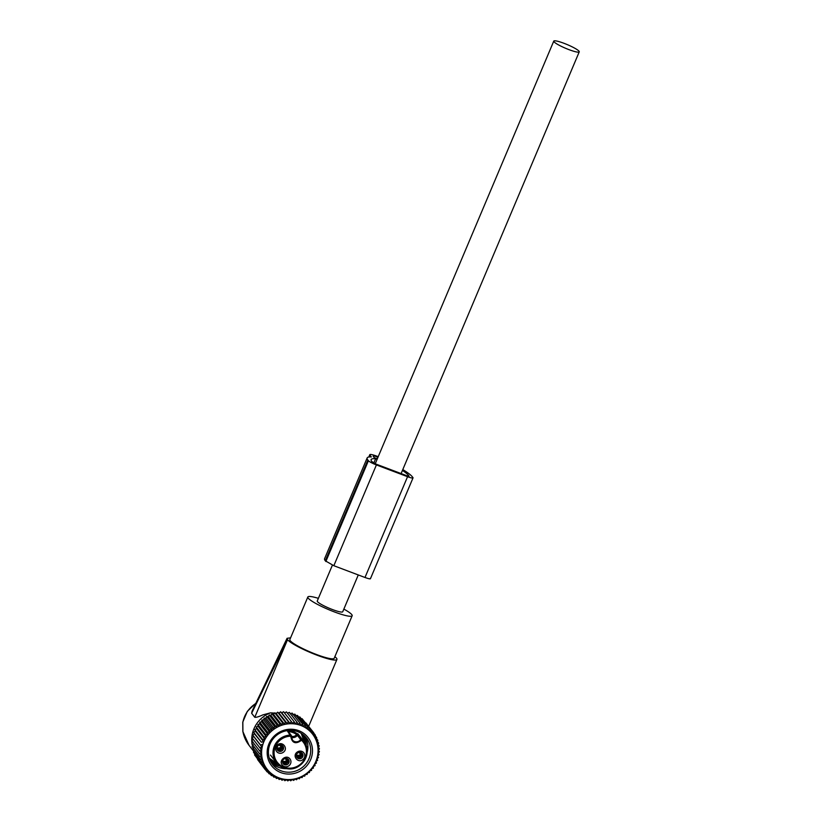 <?xml version="1.0" encoding="UTF-8"?>
<svg xmlns="http://www.w3.org/2000/svg" width="822" height="822" viewBox="0 0 822 822"><rect width="100%" height="100%" fill="white"/><g stroke="black" fill="none" stroke-linecap="round" stroke-linejoin="round"><path stroke-width="1.23" d="M252.488 745.975A28.267 27.044 -38 0 1 252.107 744.157M252.015 743.55A28.267 27.044 -38 0 1 270.541 712.838L274.589 713.085M276.582 713.239L275.349 713.136M290.587 637.851L287.073 638.304L252.087 711.092L251.645 713.28L254.769 717.277C256.259 717.503 258.94 716.712 262.824 714.893L270.541 712.838M255.889 703.18L247.33 711.338L242.757 722.148A4.911 0.966 -169 0 0 242.839 722.374L242.911 731.611M249.559 745.986C246.055 741.629 243.826 736.738 242.86 731.323M254.769 717.277L287.546 639.68A27.034 3.956 22.9 0 0 292.858 643.78A27.034 3.956 22.9 0 0 319.789 656.203A27.034 3.956 22.9 0 0 336.928 659.45A27.034 3.956 22.9 0 0 336.496 658.175L334.893 656.614M287.546 639.68L251.645 713.28M287.073 638.304L287.495 639.608M318.381 598.344A24.064 3.514 22.9 0 0 307.829 597.019L289.858 639.567A24.064 3.514 22.9 0 0 294.964 644.345A24.064 3.514 22.9 0 0 318.936 655.401A24.064 3.514 22.9 0 0 334.184 658.299L352.165 615.74A24.064 3.514 22.9 0 0 347.048 610.962A24.064 3.514 22.9 0 0 343.853 609.102M307.829 597.019A24.064 3.514 22.9 0 0 312.946 601.796A24.064 3.514 22.9 0 0 336.917 612.852A24.064 3.514 22.9 0 0 352.165 615.74M302.763 734.406A21.197 20.283 -38 0 1 304.839 742.852M277.651 764.08A21.197 20.283 -38 0 1 269.955 760.021M288.841 732.279A4.305 4.11 -38 0 1 288.923 731.631L288.892 730.522L287.299 730.871L290.741 736.193L291.471 736.101A0.925 0.884 142 0 0 291.296 735.423L291.296 735.423A0.925 0.884 142 0 0 290.598 735.094A17.354 16.604 -38 0 0 274.938 744.835A17.354 16.604 -38 0 0 276.408 762.662L270.469 755.069M291.45 736.173A5.22 4.994 142 0 0 300.667 739.574L301.561 740.283C295.591 744.516 291.985 743.16 290.741 736.193A16.44 15.721 -38 0 0 274.127 751.709A16.44 15.721 -38 0 0 288.368 768.149A16.44 15.721 -38 0 0 304.849 758.459A16.44 15.721 -38 0 0 301.561 740.283L302.023 739.41L298.725 735.187L296.948 733.573L296.557 734.519A4.305 4.11 -38 0 1 291.471 736.235M298.725 735.187L297.369 735.351L296.557 734.519A16.44 15.721 -38 0 0 288.923 731.631L288.173 731.878M296.989 752.253C291.913 756.055 298.283 763.751 302.989 759.497A4.911 4.706 -38 0 0 303.78 752.747A4.911 4.706 -38 0 0 296.989 752.253M289.909 758.87C286.272 754 278.216 760.638 282.316 765.118A4.911 4.706 -38 0 0 289.118 765.611A4.911 4.706 -38 0 0 289.909 758.87M283.518 752.14C288.594 748.328 282.234 740.632 277.517 744.896A4.911 4.706 -38 0 0 276.726 751.637A4.911 4.706 -38 0 0 283.518 752.14M297.656 753.034A3.38 3.237 142 0 0 297.05 757.596A3.38 3.237 142 0 0 301.777 758.007A3.38 3.237 -38 0 0 302.373 753.445A3.38 3.237 -38 0 0 297.656 753.034M288.45 759.497A3.38 3.237 142 0 0 283.816 759.117A3.38 3.237 142 0 0 283.23 763.792A3.38 3.237 -38 0 0 287.864 764.162A3.38 3.237 -38 0 0 288.45 759.497M282.306 750.65A3.38 3.237 142 0 0 282.912 746.088A3.38 3.237 142 0 0 278.185 745.677A3.38 3.237 -38 0 0 277.579 750.239A3.38 3.237 -38 0 0 282.306 750.65M301.91 752.962A3.38 3.237 -38 0 1 296.701 757.031M288.029 759.076A3.38 3.237 -38 0 1 282.819 763.145M282.439 745.605A3.38 3.237 -38 0 1 277.23 749.674M299.3 752.274L300.215 753.188M296.557 756.692A4.603 4.429 135.1 0 0 301.818 755.901M296.444 756.24A4.274 4.11 135.1 0 0 302.023 755.202L302.085 755.223M298.725 752.428L302.023 755.202M301.602 752.736A4.274 4.059 -31.9 0 1 302.064 755.11L302.116 755.13M300.256 752.253A3.38 3.216 -31.9 0 1 300.657 753.908L302.064 755.11M300.657 753.908L299.619 752.243M285.429 758.398L286.344 759.312M282.686 762.816A4.603 4.429 135.1 0 0 287.947 762.025M282.562 762.364A4.274 4.11 135.1 0 0 288.152 761.326L288.214 761.347M284.844 758.542L288.152 761.326M287.731 758.86A4.274 4.059 -31.9 0 1 288.183 761.234L288.245 761.254M286.385 758.377A3.38 3.216 -31.9 0 1 286.786 760.031L288.183 761.234M286.786 760.031L285.748 758.357M279.829 744.917L280.744 745.831M277.086 749.335A4.603 4.429 135.1 0 0 282.347 748.544M276.973 748.883A4.274 4.11 135.1 0 0 282.552 747.845L282.614 747.866M279.254 745.071L282.552 747.845M282.131 745.379A4.274 4.059 -31.9 0 1 282.593 747.753L282.645 747.773M280.785 744.896A3.38 3.216 -31.9 0 1 281.186 746.551L282.593 747.753M281.186 746.551L280.148 744.886M273.51 714.349L281.771 724.932L282.501 722.733L274.784 712.849L273.51 714.349L271.959 713.784L279.675 723.668L281.771 724.932M276.223 713.588L284.494 724.172L285.388 722.065L277.672 712.191L276.223 713.588L274.784 712.849M284.494 724.172L282.501 722.733M253.649 736.45L261.91 747.023L259.896 747.876L252.179 738.002L253.649 736.45L252.786 735.125L254.358 733.748L253.669 732.31L255.323 731.107L254.82 729.587L256.536 728.569L256.228 726.977L257.995 726.155L257.882 724.501L259.68 723.884L259.773 722.189L261.581 721.778L261.869 720.072L263.667 719.846L264.16 718.151L265.927 718.13L266.626 716.445L268.332 716.63L269.226 714.996L270.87 715.366L279.131 725.949L279.675 723.668M279.131 725.949L276.942 724.87L269.226 714.996M268.332 716.63L276.603 727.213L276.942 724.87M276.603 727.213L274.343 726.329L266.626 716.445M265.927 718.13L274.188 728.713L274.343 726.329M274.188 728.713L271.877 728.025L264.16 718.151M263.667 719.846L271.928 730.429L271.877 728.025M271.928 730.429L269.585 729.946L261.869 720.072M261.581 721.778L269.842 732.351L269.585 729.946M269.842 732.351L267.489 732.073L259.773 722.189M259.68 723.884L267.941 734.467L267.489 732.073M267.941 734.467L265.598 734.385L257.882 724.501M257.995 726.155L266.256 736.738L265.598 734.385M266.256 736.738L263.944 736.861L256.228 726.977M256.536 728.569L264.797 739.153L263.944 736.861M264.797 739.153L262.526 739.471L254.82 729.587M255.323 731.107L263.585 741.691L262.526 739.471M263.585 741.691L261.375 742.194L253.669 732.31M254.358 733.748L261.375 742.194M262.619 744.321L260.502 745.009L252.786 735.125M261.91 747.023L260.502 745.009M281.782 712.859L290.053 723.442L288.317 721.685L287.258 723.668L278.997 713.085L280.6 711.801L281.782 712.859L283.549 711.708L292.838 723.483L294.184 721.778L295.601 723.802L297.061 722.25L298.304 724.377L299.876 723L300.924 725.22L302.578 724.018L303.441 726.319L305.157 725.302L305.825 727.665L307.592 726.843L308.055 729.237L309.853 728.611L310.1 731.015L311.908 730.604L311.959 733.008L313.757 732.782L313.603 735.166L315.371 735.156L315.021 737.488L316.727 737.673L316.193 739.944L317.826 740.324L317.107 742.523L318.659 743.078L317.765 745.174L319.203 745.914L318.145 747.897L319.47 748.801L318.258 750.65L319.439 751.709L318.093 753.414L319.121 754.606L317.662 756.158L318.525 757.483L316.953 758.86L317.641 760.299L315.987 761.501L316.491 763.022L314.764 764.028L315.083 765.631L313.316 766.453L313.418 768.108L311.63 768.724L311.538 770.409L309.73 770.831L309.432 772.536L307.644 772.762L307.14 774.458L305.383 774.478L304.685 776.163L302.969 775.978L302.075 777.612L300.441 777.242L299.352 778.814L297.8 778.259L296.526 779.759L295.077 779.02L293.639 780.417L292.313 779.523L290.7 780.808L289.519 779.749L287.762 780.9L286.734 779.708L284.833 780.715L283.97 779.39L281.956 780.242L281.268 778.814L279.151 779.492L278.648 777.961L276.439 778.465L276.13 776.872L273.86 777.18L273.747 775.526L271.435 775.649L271.517 773.954L269.174 773.872L269.462 772.166L267.109 771.889L267.612 770.183L265.27 769.7L265.968 768.025L263.657 767.337L264.55 765.703L262.29 764.82L263.379 763.237L261.19 762.169L262.465 760.669L260.369 759.415L261.807 758.018L259.814 756.579L261.427 755.295L259.557 753.692L261.314 752.541L259.588 750.784L261.478 749.777L259.896 747.876M271.907 773.985A28.708 27.465 -38 0 1 268.003 734.858A28.708 27.465 -38 0 1 307.747 729.309A28.708 27.465 -38 0 1 311.651 768.436A28.708 27.465 -38 0 1 271.907 773.985M292.838 723.483L283.549 711.708M290.053 723.442L291.265 721.582M287.258 723.668L285.388 722.065M278.997 713.085L277.672 712.191M284.576 712.9L286.467 711.893L294.184 721.778M287.34 713.219L289.354 712.366L297.061 722.25M290.043 713.794L292.159 713.116L299.876 723M292.663 714.637L294.862 714.143L302.578 724.018M295.18 715.736L297.451 715.428L305.157 725.302M298.694 717.02L299.876 716.959L307.592 726.843M257.574 759.538L265.27 769.7M256.032 756.805L263.657 767.337M254.799 753.98L254.573 754.935L262.29 764.82M253.864 751.092L253.474 752.284L261.19 762.169M253.546 747.434L252.652 749.53L260.369 759.415M253.166 744.711L252.097 746.695L259.814 756.579M253.053 741.958L251.84 743.807L259.557 753.692M253.217 739.194L251.871 740.899L259.588 750.784M270.87 715.366L271.959 713.784M267.109 771.889L265.434 769.731M269.174 773.872L267.674 771.961M271.435 775.649L270.078 773.913M275.442 769.577A23.037 22.05 142 0 0 307.346 765.128A23.037 22.05 142 0 0 304.212 733.717A23.037 22.05 142 0 0 272.308 738.177A23.037 22.05 142 0 0 275.442 769.577M288.317 721.685L280.6 711.801M303.637 720.647L311.908 730.604M305.876 722.877L313.757 732.782M301.232 718.695L302.136 718.736L309.853 728.611M273.86 777.18L272.616 775.588M276.439 778.465L275.288 776.985M279.151 779.492L278.062 778.095M281.956 780.242L280.929 778.917M284.833 780.715L283.847 779.441M319.121 754.606L318.145 753.353M319.439 751.709L318.422 750.404M319.47 748.801L318.402 747.424M319.203 745.914L318.073 744.455M318.659 743.078L317.436 741.516M317.826 740.324L316.501 738.629M316.727 737.673L315.268 735.803M315.371 735.156L313.737 733.07M276.13 768.025A21.506 20.571 142 0 0 304.171 765.796A21.506 20.571 142 0 0 306.503 738.064A21.506 20.571 142 0 0 302.979 734.56A21.506 20.571 142 0 0 274.938 736.789A21.506 20.571 142 0 0 272.606 764.532A21.506 20.571 142 0 0 276.13 768.025M271.311 762.662A21.506 20.571 142 0 0 273.336 764.45A21.506 20.571 142 0 0 286.405 768.642M307.14 752.449A21.506 20.571 142 0 0 305.003 736.348M270.633 761.46A21.506 20.571 142 0 0 271.65 762.302A21.506 20.571 142 0 0 280.107 766.104M306.216 745.729A21.506 20.571 142 0 0 303.996 735.402M402.79 469.578A44.542 6.514 -157.1 0 1 412.367 476.832L412.921 477.541A7.377 1.079 -157.1 0 1 413.034 477.88A7.377 1.079 -157.1 0 1 407.558 476.698L376.404 464.933A7.377 1.079 -157.1 0 1 368.41 460.721L367.866 460.012A44.542 6.514 -157.1 0 1 367.167 457.926A44.542 6.514 -157.1 0 1 371.359 456.95L369.941 455.141A9.833 1.439 -157.1 0 1 369.787 454.679A9.833 1.439 -157.1 0 1 377.082 456.251L378.223 456.683M377.103 459.334L375.623 458.779L373.774 463.135M402.431 470.441A40.247 5.888 -157.1 0 1 408.472 475.363L408.144 476.154M375.623 458.779A40.247 5.888 -157.1 0 0 371.123 459.601A40.247 5.888 -157.1 0 0 371.76 461.491L375.644 463.947L406.787 475.722L409.068 476.205L408.472 475.363M377.319 458.82L374.267 457.669L373.28 456.405A6.144 0.894 -157.1 0 1 373.188 456.118A6.144 0.894 -157.1 0 1 377.74 457.104L377.062 458.727M370.342 578.318C370.969 579.253 369.181 578.976 364.989 577.486L333.835 565.711L325.296 560.799A44.542 6.514 -157.1 0 1 324.587 558.703L367.167 457.926M370.475 578.637L413.034 477.88M332.407 565.146L317.261 600.995A13.82 2.024 22.9 0 0 317.477 601.653A13.82 2.024 22.9 0 0 330.845 608.917A13.82 2.024 22.9 0 0 342.733 611.753L358.279 574.948M579.027 51.211A13.82 2.024 22.9 0 0 565.659 43.946A13.82 2.024 22.9 0 0 553.771 41.1A13.82 2.024 22.9 0 0 553.987 41.747A13.82 2.024 22.9 0 0 567.355 49.012A13.82 2.024 22.9 0 0 579.243 51.858A13.82 2.024 22.9 0 0 579.027 51.211M242.839 722.374A28.267 27.044 -38 0 1 255.714 703.54M288.101 768.837A17.354 16.604 -38 0 1 276.408 762.662C279.388 766.361 283.302 768.426 288.142 768.858C302.383 770.666 313.018 751.853 303.77 741.3A17.354 16.604 -38 0 1 304.88 759.785A17.354 16.604 -38 0 1 288.101 768.837M291.42 737.334A5.22 4.994 142 0 0 297.369 735.351L300.667 739.574A0.925 0.884 -38 0 1 302.023 739.41A17.354 16.604 -38 0 1 303.77 741.3L297.831 733.697M288.892 730.522A17.354 16.604 -38 0 1 296.948 733.573M292.416 739.944L291.481 736.142A0.925 0.925 0 0 0 291.296 735.423L287.998 731.2A0.925 0.884 142 0 0 287.299 730.871M288.46 730.501L288.717 731.631M296.403 755.387A3.678 3.535 135.1 0 0 301.14 754.668M296.465 754.956A3.38 3.247 135.1 0 0 300.523 754.236M300.647 752.325A3.678 3.494 -31.9 0 1 301.222 754.462M282.532 761.511A3.678 3.535 135.1 0 0 287.258 760.792M282.593 761.069A3.38 3.247 135.1 0 0 286.652 760.35M286.775 758.449A3.678 3.494 -31.9 0 1 287.351 760.586M276.932 748.03A3.678 3.535 135.1 0 0 281.669 747.311M276.993 747.599A3.38 3.247 135.1 0 0 281.052 746.879M281.175 744.968A3.678 3.494 -31.9 0 1 281.751 747.106M376.404 464.933L333.835 565.711M368.41 460.721L325.841 561.498M407.558 476.698L364.989 577.486M369.941 455.141L369.17 456.96M367.866 460.012L325.296 560.799M253.772 751.39L249.066 745.369L242.829 731.477L242.757 722.148M308.692 726.299L336.928 659.45M269.308 758.244L277.004 763.381M301.191 733.337L304.315 742.05M369.787 454.679L368.801 457.011M375.222 463.783L553.771 41.1M401.105 473.564L579.243 51.858"/></g></svg>
